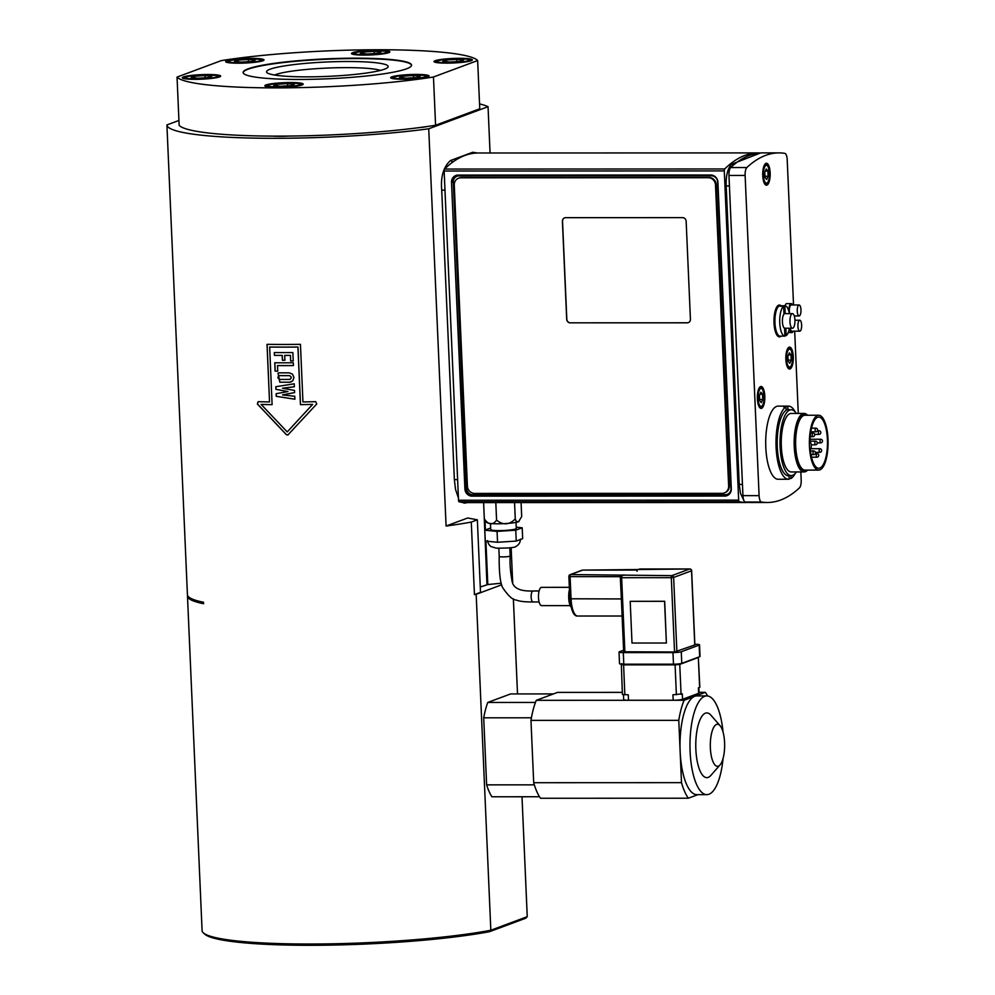 <?xml version="1.0" encoding="UTF-8"?>
<svg xmlns="http://www.w3.org/2000/svg" width="995" height="995" viewBox="0 0 995 995"><rect width="100%" height="100%" fill="white"/><g stroke="black" fill="none" stroke-linecap="round" stroke-linejoin="round"><path stroke-width="1.49" d="M760.864 392.204L762.531 394.244L762.755 399.48L761.324 402.676L759.67 400.637L759.434 395.401L760.864 392.204M759.956 394.244L762.531 394.244M762.755 399.48L759.62 399.48M778.986 152.894L762.829 152.894A310.838 106.067 90 0 0 730.678 167.546A7.313 2.5 90 0 0 728.962 175.431L742.942 495.647A7.313 2.5 90 0 0 745.28 502.027A310.838 106.067 90 0 0 751.15 502.5L767.307 502.487A310.838 106.067 -90 0 1 761.436 502.015A7.313 2.5 -90 0 1 759.098 495.634L745.118 175.431A7.313 2.5 -90 0 1 746.835 167.533A310.838 106.067 -90 0 1 778.986 152.894A310.838 106.067 -90 0 1 784.856 153.367A7.313 2.5 -90 0 1 787.207 159.747L793.537 304.98M788.003 475.759L788.985 475.759L789.135 479.204A36.566 12.475 -90 0 1 788.488 479.254L778.177 479.267A36.566 12.475 -90 0 1 765.789 447.302A36.566 12.475 -90 0 1 778.152 406.122L788.475 406.122A36.566 12.475 -90 0 1 795.229 411.942M788.488 479.254A36.566 12.475 -90 0 1 776.1 447.302A36.566 12.475 -90 0 1 785.975 406.855L783.562 406.855A36.566 12.475 -90 0 1 785.428 406.171L787.829 406.171A36.566 12.475 -90 0 1 788.475 406.122M795.241 473.433A36.566 12.475 -90 0 1 790.988 478.52L789.097 478.52M790.863 475.598L790.988 478.52M787.829 406.171L787.978 409.629A33.096 11.293 -90 0 1 788.475 409.592A33.096 11.293 -90 0 1 789.657 409.778M788.985 475.759A33.096 11.293 -90 0 1 788.488 475.784A33.096 11.293 -90 0 1 777.282 446.867A33.096 11.293 -90 0 1 786.125 410.313L785.975 406.855M787.978 409.629L786.1 409.629M785.453 406.855L785.428 406.171M788.886 311.261A6.853 2.338 -90 0 1 791.199 303.612A6.853 2.338 -90 0 1 792.605 304.98M789.682 313.624A5.485 1.878 -90 0 1 789.545 307.94A5.485 1.878 -90 0 1 791.199 304.98L799.109 304.98A5.485 1.878 -90 0 1 800.975 309.967A5.485 1.878 -90 0 1 799.445 315.863A5.485 1.878 -90 0 1 799.109 315.95A5.485 1.878 -90 0 1 797.244 310.465A5.485 1.878 -90 0 1 799.109 304.98M785.03 305.763A6.853 2.338 -90 0 1 786.734 303.612L791.199 303.612M794.383 325.614A7.313 2.5 90 0 0 794.719 317.828A7.313 2.5 90 0 0 792.455 313.624A7.313 2.5 90 0 0 789.955 320.937A7.313 2.5 90 0 0 792.455 328.25A7.313 2.5 90 0 0 794.383 325.614M781.448 306.224L781.423 305.763A15.174 5.174 -90 0 0 780.179 306.224L783.625 306.224L783.973 314.146A7.313 2.5 90 0 0 782.418 321.858A7.313 2.5 90 0 0 784.582 328.201L792.455 328.25M783.625 306.224A15.174 5.174 90 0 0 779.757 322.815A15.174 5.174 90 0 0 784.906 336.111L784.582 328.201M781.485 336.123L784.868 336.111M785.839 328.25L786.162 335.651L784.906 335.651M781.423 305.763L784.856 305.763L785.204 313.624M786.162 335.651A15.174 5.174 90 0 0 789.433 328.25M789.433 313.624A15.174 5.174 90 0 0 784.893 305.763A15.174 5.174 90 0 0 784.856 305.763L780.08 305.763A15.174 5.174 90 0 0 774.906 320.937A15.174 5.174 90 0 0 780.092 336.123L784.906 336.111A15.174 5.174 90 0 0 784.931 336.111M781.013 305.763A15.908 5.423 90 0 0 773.986 319.532A15.908 5.423 90 0 0 780.08 336.72A15.908 5.423 90 0 0 781.025 336.123M796.386 471.941A32.91 11.231 -90 0 1 791.236 475.598A32.91 11.231 -90 0 1 780.092 446.842A32.91 11.231 -90 0 1 791.224 409.778A32.91 11.231 -90 0 1 796.361 413.435M807.604 470.113A29.253 9.987 -90 0 1 804.134 471.941L791.236 471.941A29.253 9.987 -90 0 1 781.324 446.382A29.253 9.987 -90 0 1 791.224 413.435L804.109 413.422A29.253 9.987 -90 0 1 807.592 415.251M804.134 471.941A29.253 9.987 -90 0 1 794.221 446.369A29.253 9.987 -90 0 1 804.109 413.422M807.43 470.113A28.345 9.676 -90 0 1 795.391 446.257A28.345 9.676 -90 0 1 807.405 415.251M818.736 470.1L804.992 470.113A27.425 9.365 -90 0 1 795.701 446.146A27.425 9.365 -90 0 1 804.967 415.251L818.723 415.251A27.425 9.365 -90 0 1 828.089 442.675A27.425 9.365 -90 0 1 818.736 470.1A27.425 9.365 -90 0 1 809.445 446.133A27.425 9.365 -90 0 1 818.723 415.251M809.992 442.253A25.596 8.731 -90 0 1 818.723 417.079A25.596 8.731 -90 0 1 827.467 442.675A25.596 8.731 -90 0 1 818.736 468.272A25.596 8.731 -90 0 1 810.316 449.491A3.657 1.244 -90 0 0 811.311 445.549A3.657 1.244 -90 0 0 810.067 442.253A3.657 1.244 -90 0 0 809.992 442.253L810.067 442.253M793.276 331.186A6.853 2.338 -90 0 1 792.169 332.504A6.853 2.338 -90 0 1 791.871 332.554A6.853 2.338 -90 0 1 789.694 328.25M792.107 331.136A5.485 1.878 -90 0 1 791.871 331.186A5.485 1.878 -90 0 1 790.217 328.25M800.017 331.136A5.485 1.878 -90 0 1 799.781 331.186A5.485 1.878 -90 0 1 797.903 325.701A5.485 1.878 -90 0 1 799.769 320.216A5.485 1.878 -90 0 1 801.647 325.34A5.485 1.878 -90 0 1 800.017 331.136M800.826 471.941L801.186 479.963A7.313 2.5 -90 0 1 799.47 487.849A310.838 106.067 -90 0 1 767.307 502.487M794.682 331.186L798.276 413.435M765.976 163.354A10.97 3.744 -90 0 1 766.448 163.267A10.97 3.744 -90 0 1 770.192 174.237A10.97 3.744 -90 0 1 766.448 185.207A10.97 3.744 -90 0 1 762.717 174.933A10.97 3.744 -90 0 1 765.976 163.354M789.097 347.193A10.97 3.744 -90 0 1 789.57 347.106A10.97 3.744 -90 0 1 793.313 358.076A10.97 3.744 -90 0 1 789.57 369.046A10.97 3.744 -90 0 1 785.839 358.772A10.97 3.744 -90 0 1 789.097 347.193M760.628 386.558A10.97 3.744 -90 0 1 761.1 386.47A10.97 3.744 -90 0 1 764.844 397.44A10.97 3.744 -90 0 1 761.1 408.41A10.97 3.744 -90 0 1 757.357 398.124A10.97 3.744 -90 0 1 760.628 386.558M766.225 169.001L767.879 171.041L768.115 176.277L766.672 179.473L765.018 177.433L764.782 172.197L766.225 169.001M765.304 171.041L767.879 171.041M768.115 176.277L764.968 176.277M789.346 352.839L791 354.879L791.236 360.115L789.794 363.312L788.139 361.272L787.903 356.036L789.346 352.839M788.426 354.879L791 354.879M791.236 360.115L788.09 360.115M760.59 152.969A310.838 106.067 90 0 0 758.364 152.907A310.838 106.067 90 0 0 724.708 168.963L444.566 169.063A1.828 0.622 90 0 0 444.143 171.028L458.521 500.236A1.828 0.622 90 0 0 459.093 501.828A310.838 106.067 90 0 0 466.531 502.587L746.685 502.5A310.838 106.067 90 0 0 748.924 502.425M444.143 171.028L724.298 170.929A1.828 0.622 -90 0 1 724.708 168.963M724.298 170.929L738.663 500.137L458.521 500.236M459.093 501.828L739.248 501.729A1.828 0.622 -90 0 1 738.663 500.137M739.248 501.729A310.838 106.067 90 0 0 746.685 502.5M758.364 152.907L478.209 152.994A310.838 106.067 90 0 0 444.566 169.063M688.329 322.604A3.657 3.408 69.6 0 1 687.284 322.79L570.409 322.828A3.657 3.408 69.6 0 1 566.814 319.196L562.536 221.251A3.657 3.408 69.6 0 1 564.638 217.843M570.284 322.877A3.657 3.408 69.6 0 1 566.69 319.246L562.411 221.3A3.657 3.408 69.6 0 1 565.695 217.669L682.558 217.631A3.657 3.408 69.6 0 1 686.152 221.251L690.43 319.208A3.657 3.408 69.6 0 1 687.159 322.84L570.409 322.828M724.335 492.923L725.019 492.674A7.313 6.816 -110.4 0 0 729.347 485.821L716.201 184.709A7.313 6.816 -110.4 0 0 709 177.458L461.506 177.545A7.313 6.816 -110.4 0 0 459.28 177.943L458.583 178.192A7.313 6.816 69.6 0 1 460.822 177.794L708.316 177.719A7.313 6.816 69.6 0 1 715.504 184.97L728.651 486.07A7.313 6.816 69.6 0 1 722.096 493.333L474.603 493.408A7.313 6.816 69.6 0 1 467.414 486.157L454.267 185.058A7.313 6.816 69.6 0 1 458.583 178.192M472.09 496.157A7.313 6.816 69.6 0 1 464.901 488.906L451.519 182.359A7.313 6.816 69.6 0 1 458.073 175.095L710.716 175.008A7.313 6.816 69.6 0 1 717.917 182.272L731.3 488.819A7.313 6.816 69.6 0 1 724.746 496.07L472.09 496.157L472.787 494.789A6.219 5.796 69.6 0 1 466.667 488.62L453.285 182.073A6.219 5.796 69.6 0 1 458.857 175.904L711.512 175.829A6.219 5.796 69.6 0 1 717.631 181.985L731.014 488.533A6.219 5.796 69.6 0 1 725.43 494.702L472.787 494.789M518.905 521.554A16.268 1.928 177.5 0 1 518.743 521.629A16.268 1.928 177.5 0 1 503.271 523.668A16.268 1.928 177.5 0 1 487.674 522.984L485.05 521.243L484.329 518.917C488.657 525.012 492.736 525.41 496.58 520.111C503.06 525.41 509.278 524.999 515.261 518.905L516.243 521.504L518.644 521.654L521.691 516.517L521.081 502.574M484.329 518.917L483.607 502.587M496.58 520.111L495.808 502.587M519.44 539.875L522.661 538.681L522.188 527.798L515.758 530.186L516.231 541.069L519.44 539.875M497.55 542.275L497.065 531.392L484.814 530.198L485.286 541.081L497.55 542.275L516.231 541.069M484.814 530.198L490.647 528.022M515.758 530.186L497.065 531.392M490.448 523.482L490.709 529.551A12.798 1.517 -2.5 0 0 503.569 530.509A12.798 1.517 -2.5 0 0 516.293 528.432L516.019 522.375M516.231 527.213L522.188 527.798M514.552 502.574L515.261 518.905M289.533 379.418C291.821 378.15 291.771 376.881 289.371 375.637A162.732 19.266 177.5 0 1 279.558 375.637C277.331 376.881 277.394 378.15 279.732 379.418A162.732 19.266 -2.5 0 0 289.533 379.418L290.179 379.294M477.351 519.825L467.687 517.985L446.083 526.032A162.732 19.266 -2.5 0 0 471.282 522.076L477.351 519.825L480.51 592.373L474.441 594.637L471.282 522.076M485.038 521.231L485.423 529.974M485.908 541.143L487.811 584.55L480.274 587.025M486.953 584.55L484.018 511.99M487.811 584.55L501.181 583.219M187.682 595.657L187.483 595.868A162.732 19.266 -2.5 0 0 187.483 596.129A162.732 19.266 -2.5 0 0 203.589 603.716L203.527 602.261A162.732 19.266 -2.5 0 1 187.421 594.736L166.911 124.935L178.938 120.457M446.083 526.032L428.733 128.79A162.732 19.266 177.5 0 1 258.302 138.193A162.732 19.266 177.5 0 1 166.911 124.935M288.264 434.753L286.436 434.753L257.369 403.995L258.115 401.694A162.732 19.266 -2.5 0 0 269.533 401.93L267.021 344.345A162.732 19.266 -2.5 0 0 300.44 344.332L302.953 401.918A162.732 19.266 -2.5 0 0 315.689 401.669L316.771 403.97L287.779 435.076M269.533 401.93L267.083 344.345M288.326 434.728L286.498 434.728L257.431 403.97L258.178 401.669M287.219 431.917L312.641 404.405A162.732 19.266 177.5 0 1 300.502 404.617L297.99 347.019A162.732 19.266 177.5 0 1 269.657 347.031L272.108 404.654A162.732 19.266 177.5 0 1 261.125 404.43L287.219 431.917L312.579 404.43A162.732 19.266 177.5 0 1 300.44 404.642L297.928 347.044A162.732 19.266 177.5 0 1 269.595 347.056M272.108 404.654A162.732 19.266 177.5 0 1 261.063 404.443M511.977 580.981L512.574 580.757A162.732 19.266 -2.5 0 0 512.574 580.483L511.89 580.694M512.686 582.921L512.574 580.483A162.732 19.266 -2.5 0 0 512.574 580.433L511.144 547.66M289.246 372.826L292.505 374.182L293.973 377.503L292.791 380.836L289.657 382.229A162.732 19.266 177.5 0 1 279.844 382.229L278.015 373.075L279.433 372.826A162.732 19.266 -2.5 0 0 289.246 372.826M293.314 362.765L293.438 365.575A162.732 19.266 177.5 0 1 277.493 365.6L277.729 371.147A162.732 19.266 177.5 0 1 275.13 371.135L274.757 362.765A162.732 19.266 -2.5 0 0 293.314 362.765M292.866 352.541L293.226 360.949A162.732 19.266 177.5 0 1 290.627 360.961L290.391 355.414A162.732 19.266 177.5 0 1 284.694 355.426L284.906 360.265A162.732 19.266 177.5 0 1 282.406 360.265L282.194 355.426A162.732 19.266 177.5 0 1 274.433 355.389L274.309 352.541A162.732 19.266 -2.5 0 0 292.866 352.541M276.112 393.684L287.965 391.57L275.926 389.344L275.802 386.707L294.234 383.796L294.358 386.769L282.555 388.261L294.52 390.426L294.607 392.577L282.555 394.953L294.769 396.259L294.906 399.231L276.224 396.321L276.112 393.684M490.062 152.994L488.047 106.701L428.733 128.79M479.553 103.903A162.732 19.266 177.5 0 1 488.047 106.701M294.906 399.206L276.287 396.296L276.175 393.672M294.607 392.565L282.555 394.891M294.358 386.756L282.555 388.212M287.965 391.57L275.988 389.319L275.864 386.707M284.906 360.24A162.732 19.266 177.5 0 1 282.468 360.24L282.257 355.402A162.732 19.266 177.5 0 1 274.496 355.364L274.371 352.541M293.226 360.924A162.732 19.266 177.5 0 1 290.689 360.936L290.453 355.389A162.732 19.266 177.5 0 1 284.757 355.402L284.694 355.426M277.729 371.123A162.732 19.266 177.5 0 1 275.192 371.11L274.819 362.765M293.438 365.551A162.732 19.266 177.5 0 1 277.555 365.575L277.493 365.6M291.162 381.943L289.719 382.204A162.732 19.266 177.5 0 1 279.906 382.204L278.028 373.075M289.595 379.406C291.883 378.125 291.833 376.856 289.433 375.612A162.732 19.266 177.5 0 1 279.62 375.612M427.838 126.427A19.203 2.276 177.5 0 1 419.019 127.646M288.649 136.079A19.203 2.276 177.5 0 1 272.543 136.116M477.65 60.546L433.472 77.001A151.215 17.91 177.5 0 1 276.162 87.883A151.215 17.91 177.5 0 1 177.035 77.088L221.226 60.633A151.215 17.91 177.5 0 1 378.535 49.75A151.215 17.91 177.5 0 1 477.65 60.546L479.764 108.791L435.574 125.246L433.472 77.001M355.874 58.183A84.289 9.975 177.5 0 1 411.557 65.135A84.289 9.975 177.5 0 1 327.778 78.792A84.289 9.975 177.5 0 1 243.141 72.486A84.289 9.975 177.5 0 1 355.874 58.183M290.528 82.535A19.203 2.276 177.5 0 1 303.201 84.115A19.203 2.276 177.5 0 1 284.122 87.224A19.203 2.276 177.5 0 1 264.844 85.794A19.203 2.276 177.5 0 1 290.528 82.535M377.167 50.26A19.203 2.276 177.5 0 1 389.853 51.839A19.203 2.276 177.5 0 1 370.774 54.949A19.203 2.276 177.5 0 1 351.496 53.519A19.203 2.276 177.5 0 1 377.167 50.26M251.312 58.357A19.203 2.276 177.5 0 1 263.998 59.949A19.203 2.276 177.5 0 1 244.919 63.046A19.203 2.276 177.5 0 1 225.641 61.615A19.203 2.276 177.5 0 1 251.312 58.357M207.992 74.501A19.203 2.276 177.5 0 1 220.679 76.08A19.203 2.276 177.5 0 1 201.599 79.19A19.203 2.276 177.5 0 1 182.309 77.759A19.203 2.276 177.5 0 1 207.992 74.501M416.37 74.426A19.203 2.276 177.5 0 1 429.056 76.006A19.203 2.276 177.5 0 1 409.977 79.115A19.203 2.276 177.5 0 1 390.699 77.685A19.203 2.276 177.5 0 1 416.37 74.426M459.702 58.295A19.203 2.276 177.5 0 1 472.376 59.874A19.203 2.276 177.5 0 1 453.297 62.983A19.203 2.276 177.5 0 1 434.019 61.553A19.203 2.276 177.5 0 1 459.702 58.295M411.557 65.322A84.289 9.975 -2.5 0 0 355.899 58.556A84.289 9.975 -2.5 0 0 243.153 72.672M177.035 77.088L179.15 125.333A151.215 17.91 -2.5 0 0 278.277 136.128A151.215 17.91 -2.5 0 0 435.574 125.246M347.964 61.503A60.869 7.201 -2.5 0 0 267.021 72.672A60.869 7.201 -2.5 0 0 327.678 76.379A60.869 7.201 -2.5 0 0 387.776 67.399A60.869 7.201 -2.5 0 0 347.964 61.503M274.57 75.035A55.384 6.555 177.5 0 1 346.347 67.635A55.384 6.555 177.5 0 1 380.476 70.409M367.143 54.004L360.302 53.357L363.834 52.026L374.207 51.342L381.048 52.001L377.515 53.332L367.143 54.004M363.909 53.693L363.834 52.026M374.294 53.543L374.207 51.342M241.287 62.113L234.447 61.454L237.979 60.123L248.352 59.451L255.193 60.11L251.66 61.441L241.287 62.113M238.054 61.802L237.979 60.123M248.451 61.653L248.352 59.451M197.968 78.244L191.127 77.585L194.659 76.254L205.032 75.583L211.873 76.242L208.341 77.573L197.968 78.244M194.721 77.933L194.659 76.254M205.119 77.784L205.032 75.583M280.49 86.279L273.65 85.62L277.182 84.289L287.555 83.617L294.396 84.276L290.863 85.607L280.49 86.279M277.257 85.968L277.182 84.289M287.654 85.819L287.555 83.617M406.346 78.182L399.505 77.523L403.037 76.192L413.41 75.52L420.251 76.18L416.718 77.51L406.346 78.182M403.112 77.871L403.037 76.192M413.51 77.709L413.41 75.52M446.432 61.727L446.357 60.048L456.73 59.377L463.57 60.036L460.038 61.367L449.665 62.038L442.825 61.379L446.357 60.048M456.829 61.578L456.73 59.377M474.441 594.637A162.732 19.266 -2.5 0 0 476.17 594.313L490.833 930.25A162.732 19.266 177.5 0 1 319.917 943.981A162.732 19.266 177.5 0 1 203.341 932.862A162.732 19.266 177.5 0 1 202.084 930.611L187.483 596.129M489.602 931.668L525.845 918.174L527.238 916.681L490.833 930.25L489.602 931.668A161.277 19.092 -2.5 0 1 320.253 945.25A161.277 19.092 -2.5 0 1 204.858 934.23L203.341 932.862M527.238 916.42A162.732 19.266 177.5 0 1 527.238 916.681L522.002 796.759L527.238 916.42M512.574 580.757L512.661 582.871M513.358 598.816L517.512 693.925L513.383 598.816M476.17 594.313L501.667 584.811M539.526 796.746L491.878 796.771A58.332 19.9 -90 0 1 486.63 784.868L483.707 717.818A58.332 19.9 -90 0 1 487.761 702.445L510.634 693.925L553.469 693.913M569.588 592.46A11.331 3.868 90 0 0 570.409 604.301M569.463 589.587A11.331 3.868 90 0 0 570.869 606.701M623.877 574.911L620.283 576.602L621.514 602.323M636.265 570.085L637.123 570.085L637.036 571.329M569.364 587.324L541.591 587.336A9.142 3.122 90 0 0 541.205 587.411A9.142 3.122 90 0 0 538.482 597.062A9.142 3.122 90 0 0 541.603 605.619L570.247 605.619M694.771 644.934L674.548 651.986L623.778 651.775M630.196 601.328L664.685 601.266L666.389 643.031L632.012 643.044L630.196 601.328L664.561 601.316L666.389 643.031M694.846 644.275L695.256 644.275A6.492 0.771 177.5 0 1 699.535 644.81A6.492 0.771 177.5 0 1 699.162 645.083L681.276 651.75A6.492 0.771 177.5 0 1 672.968 652.571L623.305 652.583A6.492 0.771 177.5 0 1 619.014 652.048A6.492 0.771 177.5 0 1 619.4 651.775L623.604 650.208M619.014 652.048L619.524 663.665A6.492 0.771 -2.5 0 0 623.803 664.2L673.478 664.175A6.492 0.771 -2.5 0 0 681.774 663.354L699.659 656.7A6.492 0.771 -2.5 0 0 700.045 656.414L699.535 644.81M699.037 692.346L705.343 692.346A58.506 19.962 -90 0 1 707.582 695.953M536.268 700.318A58.506 19.962 90 0 0 530.969 720.392L678.777 720.343A58.506 19.962 -90 0 1 684.087 700.269L536.268 700.318L557.536 692.396L622.323 692.371M530.969 720.392L533.693 782.704L681.5 782.655L678.777 720.343M533.693 782.704A58.506 19.962 90 0 0 540.546 798.264L688.353 798.214A58.506 19.962 -90 0 1 681.5 782.655M697.93 794.644L688.353 798.214M684.087 700.269L705.343 692.346M698.838 687.707L699.062 692.993A7.313 0.871 177.5 0 1 698.627 693.304L682.545 699.298A7.313 0.871 177.5 0 1 673.192 700.231L628.504 700.244A7.313 0.871 177.5 0 1 623.678 699.634L623.455 694.759M621.328 664.411L622.41 694.498L628.268 694.796L628.504 700.244M673.192 700.231L672.956 694.784L682.309 693.863L682.545 699.298M698.627 693.304L698.39 687.868L699.846 687.246L698.328 657.471L699.634 687.408M706.836 794.644L696.861 794.644A49.364 16.853 -90 0 1 680.145 751.499A49.364 16.853 -90 0 1 694.709 696.301A49.364 16.853 -90 0 1 696.836 695.915L706.798 695.903A49.364 16.853 90 0 0 689.97 745.28A49.364 16.853 90 0 0 706.836 794.644A49.364 16.853 90 0 0 708.962 794.246A49.364 16.853 90 0 0 723.054 758.513M723.042 732.021A49.364 16.853 90 0 0 706.798 695.903M720.069 725.678L710.816 715.119A32.362 11.044 90 0 0 695.853 741.325A32.362 11.044 90 0 0 708.216 777.381A32.362 11.044 90 0 0 710.84 775.428L720.082 764.869A21.032 7.176 90 0 0 724.646 745.267A21.032 7.176 90 0 0 720.069 725.678A21.032 7.176 90 0 0 710.355 742.705A21.032 7.176 90 0 0 718.39 766.138A21.032 7.176 90 0 0 720.082 764.869M487.761 702.445L535.447 702.433M483.707 717.818L531.417 717.793M486.63 784.868L534.327 784.844M759.496 407.353A10.062 3.433 90 0 0 760.068 407.49C761.424 406.184 761.672 409.828 763.973 401.06C763.799 390.724 762.493 386.159 760.068 387.378A10.062 3.433 90 0 0 759.496 387.515M763.924 400.898A8.955 3.06 -90 0 1 758.663 402.863A8.955 3.06 -90 0 1 760.715 388.547A8.955 3.06 -90 0 1 763.924 400.898M747.879 502.351L748.75 502.413M742.457 484.478L739.26 484.291M729.422 186.028L726.226 185.841M760.429 152.981L731.611 164.25L734.186 164.461M816.795 453.558A1.828 0.622 90 0 0 816.261 455.499A1.828 0.622 90 0 0 816.883 457.202A1.828 1.828 0 0 0 818.711 455.374A1.828 1.828 0 0 0 816.883 453.546A1.828 0.622 90 0 0 816.795 453.558M820.576 439.255A1.828 0.622 90 0 0 820.029 441.183A1.828 0.622 90 0 0 820.664 442.899A1.828 1.828 0 0 0 822.479 441.071A1.828 1.828 0 0 0 820.651 439.243A1.828 0.622 90 0 0 820.576 439.255M818.922 430.748A1.828 0.622 90 0 0 818.375 432.676A1.828 0.622 90 0 0 818.997 434.392A1.828 1.828 0 0 0 820.825 432.564A1.828 1.828 0 0 0 818.997 430.735A1.828 0.622 90 0 0 818.922 430.748M812.791 433.024A1.828 0.622 90 0 0 812.243 434.952A1.828 0.622 90 0 0 812.865 436.668A1.828 1.828 0 0 0 814.694 434.84A1.828 1.828 0 0 0 812.865 433.012A1.828 0.622 90 0 0 812.791 433.024M813.574 450.984A1.828 0.622 90 0 0 813.027 452.912A1.828 0.622 90 0 0 813.649 454.628A1.828 1.828 0 0 0 815.477 452.8A1.828 1.828 0 0 0 813.649 450.971A1.828 0.622 90 0 0 813.574 450.984M819.706 448.708A1.828 0.622 90 0 0 819.159 450.635A1.828 0.622 90 0 0 819.78 452.352A1.828 1.828 0 0 0 821.609 450.511A1.828 1.828 0 0 0 819.78 448.695A1.828 0.622 90 0 0 819.706 448.708M815.689 428.173A1.828 0.622 90 0 0 815.154 430.101A1.828 0.622 90 0 0 815.776 431.805A1.828 1.828 0 0 0 817.604 429.977A1.828 1.828 0 0 0 815.776 428.148A1.828 0.622 90 0 0 815.689 428.173M815.378 441.183A1.828 0.622 90 0 0 814.83 443.123A1.828 0.622 90 0 0 815.465 444.827A1.828 1.828 0 0 0 817.281 442.999A1.828 1.828 0 0 0 815.452 441.171A1.828 0.622 90 0 0 815.378 441.183M745.28 502.027L761.436 502.015M759.098 495.634L742.942 495.647M728.962 175.431L745.118 175.431M746.835 167.533L730.678 167.546M764.856 184.162A10.062 3.433 90 0 0 765.416 184.299C766.772 182.993 767.033 186.625 769.322 177.856C769.147 167.521 767.841 162.969 765.416 164.187A10.062 3.433 90 0 0 764.844 164.324M769.272 177.707A8.955 3.06 -90 0 1 764.011 179.66A8.955 3.06 -90 0 1 766.063 165.357A8.955 3.06 -90 0 1 769.272 177.707M787.978 367.988A10.062 3.433 90 0 0 788.537 368.138C789.893 366.832 790.154 370.463 792.443 361.695C792.269 351.359 790.963 346.807 788.537 348.014A10.062 3.433 90 0 0 787.965 348.163M792.393 361.546A8.955 3.06 -90 0 1 787.132 363.498A8.955 3.06 -90 0 1 789.184 349.183A8.955 3.06 -90 0 1 792.393 361.546M444.976 190.207L441.718 190.082C440.561 176.724 443.484 166.886 450.474 160.556L452.887 161.998M457.625 479.702L454.354 479.578L441.718 190.082M466.891 502.587L464.429 503.159L462.016 502.313M474.826 153.155L472.749 152.26L450.474 160.556M458.683 175.095L458.857 175.904M711.512 175.829L711.35 175.045M456.021 175.431A7.313 6.816 -110.4 0 0 451.879 182.222L453.285 182.073M451.519 182.359L465.274 488.756L466.667 488.62M725.43 494.702L725.106 495.933A7.313 6.816 -110.4 0 0 727.158 495.597M464.901 488.906L465.274 488.756A7.313 6.816 -110.4 0 0 472.463 496.02L724.746 496.07M460.822 177.794L461.506 177.545M708.316 177.719L709 177.458M728.651 486.07L729.347 485.821M715.504 184.97L716.201 184.709M365.289 54.7A16.094 1.903 177.5 0 1 360.24 51.678A16.094 1.903 177.5 0 1 386.483 51.653A16.094 1.903 177.5 0 1 365.289 54.7M239.434 62.809A16.094 1.903 177.5 0 1 234.397 59.775A16.094 1.903 177.5 0 1 260.628 59.75A16.094 1.903 177.5 0 1 239.434 62.809M196.114 78.941A16.094 1.903 177.5 0 1 191.065 75.918A16.094 1.903 177.5 0 1 217.308 75.894A16.094 1.903 177.5 0 1 196.114 78.941M278.637 86.975A16.094 1.903 177.5 0 1 273.6 83.953A16.094 1.903 177.5 0 1 299.831 83.928A16.094 1.903 177.5 0 1 278.637 86.975M404.492 78.879A16.094 1.903 177.5 0 1 399.455 75.844A16.094 1.903 177.5 0 1 425.686 75.819A16.094 1.903 177.5 0 1 404.492 78.879M437.39 61.74A16.094 1.903 177.5 0 1 458.583 58.68A16.094 1.903 177.5 0 1 463.633 61.715A16.094 1.903 177.5 0 1 437.39 61.74M570.632 574.575A1.828 1.704 -110.4 0 0 568.991 576.391L570.098 576.627A1.828 0.622 -90 0 1 570.632 574.575L582.635 570.11L689.734 568.978L671.849 575.645L570.632 574.575M636.663 570.073L582.722 570.098A1.828 1.828 0 0 0 582.075 570.21A1.828 1.704 69.6 0 1 582.635 570.11A1.828 0.622 -90 0 1 582.722 570.098A1.828 0.622 -90 0 1 582.796 570.11M569.961 598.704L569.861 598.791C571.217 610.743 573.829 616.502 577.697 616.029A19.564 6.679 -90 0 1 571.068 598.94L570.098 576.627L620.606 576.677M582.075 570.21L570.073 574.687A1.828 1.828 0 0 0 568.879 576.478L569.861 598.791L621.365 598.94M689.908 568.991A1.828 0.622 90 0 0 689.809 568.966A1.828 0.622 90 0 0 689.734 568.978A1.828 1.704 69.6 0 1 691.525 570.794L691.513 570.645M635.967 570.11L639.499 569.09A1.828 1.704 69.6 0 1 640.059 568.991A1.828 0.622 -90 0 1 640.146 568.978A1.828 0.622 -90 0 1 640.22 568.991M622.173 575.657A1.828 1.704 -110.4 0 0 620.532 577.473L621.639 577.697A1.828 0.622 -90 0 1 622.173 575.657M624.885 651.999L621.639 577.697L671.302 577.685L674.548 651.986M671.849 575.645A1.828 0.622 90 0 0 671.302 577.685L673.64 577.461A1.828 1.704 -110.4 0 0 671.849 575.645M676.886 651.75L673.64 577.461L691.525 570.794L694.771 645.083M681.276 651.75L681.774 663.354M673.478 664.175L672.968 652.571M699.659 656.7L699.162 645.083M623.803 664.2L623.305 652.583M621.863 663.553L621.104 664.573L623.517 664.871L675.083 664.859L676.389 694.784M624.823 694.796L623.579 664.2M675.157 664.15L675.083 664.859L679.759 664.399L698.328 657.471A0.92 0.858 -110.4 0 0 698.279 657.21M681.065 694.323L679.759 664.399A0.92 0.858 69.6 0 0 679.535 663.814M539.103 601.963L533.009 601.975A5.485 1.878 -90 0 1 531.517 599.798A5.485 1.878 -90 0 1 531.33 594.052A5.485 1.878 -90 0 1 532.997 590.993C524.651 591.266 513.855 590.284 512.164 581.565C510.36 571.914 509.689 563.381 510.174 555.969L509.813 547.835M532.997 601.963C524.974 602 519.415 601.366 516.33 600.06C512.798 599.985 508.358 596.005 502.997 588.107C499.838 583.804 498.968 568.058 499.204 556.454A5.485 0.647 -2.5 0 0 500.497 556.802A5.485 0.647 -2.5 0 0 506.567 556.74A5.485 0.647 -2.5 0 0 510.174 555.969M731.611 164.25C727.643 168.429 725.84 175.655 726.188 185.903L739.223 484.354L740.442 493.197L743.961 500.659M746.188 502.152L747.419 502.388M794.284 315.95L799.109 315.95M783.948 313.624L792.455 313.624M791.224 409.778L786.1 409.778M791.236 475.598L787.306 475.598M811.547 457.202L816.883 457.202M815.315 453.546L816.883 453.546M817.281 442.899L820.664 442.899M810.079 439.243L820.651 439.243M814.644 434.392L818.997 434.392M817.442 430.735L818.997 430.735M810.241 436.668L812.865 436.668M810.639 433.012L812.865 433.012M811.012 454.628L813.649 454.628M810.465 450.971L813.649 450.971M815.427 452.352L819.78 452.352M810.875 448.695L819.78 448.695M810.813 431.818L815.776 431.805M811.534 428.161L815.776 428.148M811.261 444.827L815.465 444.827M810.005 441.171L815.452 441.171M788.227 332.554L791.871 332.554M791.871 331.186L799.781 331.186M794.943 320.216L799.769 320.216M458.421 497.997L455.548 489.465L454.354 479.578M472.749 152.26L477.401 153.006M466.406 502.873L467.165 502.587M520.422 539.166C520.31 542.35 518.955 544.688 516.318 546.193C515.597 547.573 508.918 548.233 496.294 548.158L490.896 546.516C489.018 545.061 487.898 543.083 487.538 540.596M388.572 52.723L385.413 51.205L375.264 50.633L361.944 51.429L355.849 52.486L352.852 54.29M262.717 60.832L259.558 59.302L249.409 58.742L236.089 59.538L229.994 60.595L226.997 62.386M219.385 76.963L216.238 75.446L206.089 74.874L192.769 75.67L186.674 76.727L183.665 78.53M301.92 84.998L298.774 83.481L288.612 82.908L275.292 83.704L269.21 84.762L266.2 86.565M427.775 76.901L424.616 75.371L414.467 74.812L401.147 75.595L395.052 76.665L392.055 78.456M471.095 60.757L467.948 59.24L457.799 58.668L444.479 59.464L438.385 60.521L435.375 62.324M577.697 616.029L622.111 616.017M639.499 569.09A1.828 1.828 0 0 1 640.146 568.978L689.809 568.966A1.828 1.828 0 0 1 691.637 570.707L694.883 645.009M623.666 651.849L620.432 577.548A1.828 1.828 0 0 1 621.614 575.757L624.052 574.849M539.103 590.993L532.997 590.993M499.204 556.441L498.856 548.32"/></g></svg>
